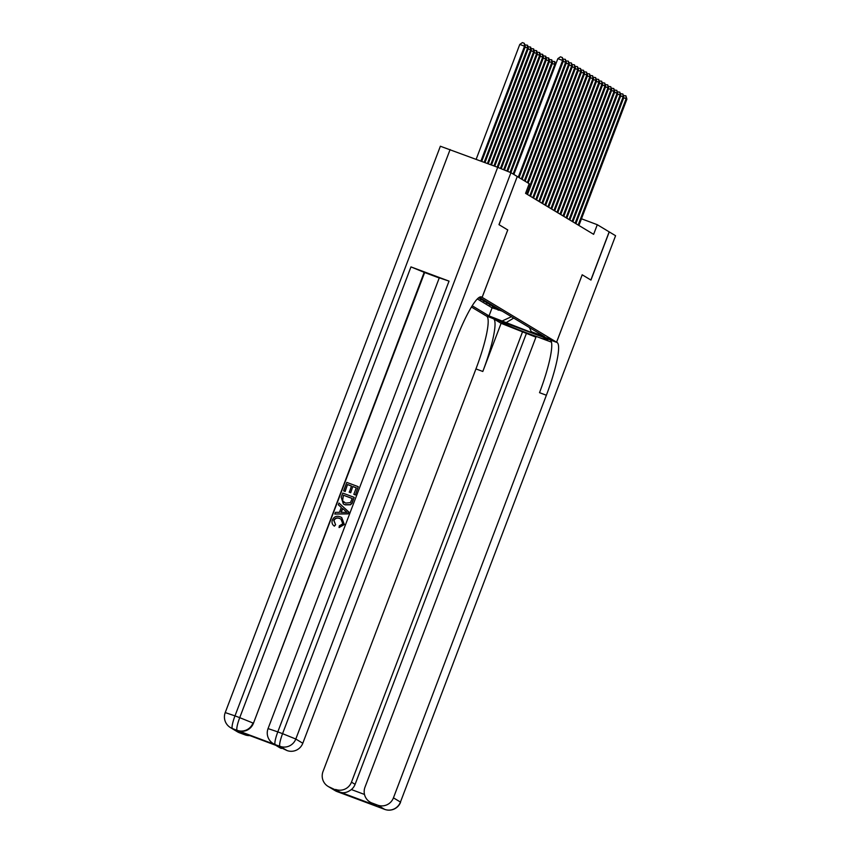 <?xml version="1.0" encoding="UTF-8"?>
<svg xmlns="http://www.w3.org/2000/svg" width="852" height="852" viewBox="0 0 852 852"><rect width="100%" height="100%" fill="white"/><g stroke="black" fill="none" stroke-linecap="round" stroke-linejoin="round"><path stroke-width="1.28" d="M549.391 338.958L537.133 334.346L549.391 338.958M471.433 307.018L486.141 315.868L556.569 342.195L481.593 297.039A51.546 8.68 110.5 0 0 481.348 296.922A51.546 8.68 110.5 0 0 455.745 340.651L302.801 743.253A12.365 12.184 121.1 0 1 286.996 750.537L279.988 746.32L275.686 744.818A12.365 12.184 121.1 0 1 273.694 743.849L273.236 743.583A12.365 12.184 -58.9 0 0 275.228 744.542A12.365 2.087 110.5 0 1 277.805 731.889L282.566 733.668L497.696 167.322L510.934 172.69L517.26 176.502L498.963 224.651L507.728 229.933L499.059 224.715L517.249 176.513M484.202 300.309L480.453 298.914M487.227 302.13L483.478 300.735M490.251 303.951L486.513 302.556M493.276 305.772L489.538 304.377M496.301 307.604L492.562 306.198M499.336 309.425L495.587 308.019M517.345 176.556L529.22 183.702L525.567 193.34L593.631 234.332L597.295 224.704L581.458 218.783M480.698 296.826L482.147 297.369L507.749 229.944L482.115 297.348L480.709 296.826M529.433 327.551L531.275 331.705L544.609 336.689L479.271 297.337M531.275 331.705L534.609 333.718L489.027 315.911L472.2 305.783M477.344 298.935L492.094 307.828L498.612 309.84M502.36 311.246L496.652 309.116L498.473 310.203M501.146 310.511L495.449 308.381M498.122 308.69L492.424 306.56M495.097 306.869L489.399 304.739M492.073 305.048L486.375 302.918M489.048 303.227L483.35 301.097M486.023 301.406L480.315 299.276M482.999 299.584L478.483 297.891M478.856 297.614L481.178 298.488M479.964 297.763L479.112 297.444M551.478 342.153L536.217 336.444L364.986 787.205A12.365 12.184 -58.9 0 0 370.024 802.073L376.552 805.768L340.204 792.179L330.043 787.344L337.051 791.561L384.635 809.357L377.638 805.14A12.365 12.184 -58.9 0 0 393.443 797.845L400.451 802.062L615.581 235.716L609.255 231.914L590.968 280.074L582.172 274.781L590.873 280.02L609.169 231.861L597.295 224.704M557.112 342.525A51.546 8.68 -69.5 0 1 546.377 395.243L539.529 392.676A51.546 8.68 -69.5 0 0 550.254 339.969L557.112 342.525L556.601 342.216L582.204 274.791L556.569 342.195M492.094 307.828L489.027 315.911M502.35 320.895L511.424 316.71M505.673 322.897L513.713 318.084M518.293 177.12L562.608 60.439L563.364 60.897L519.049 177.578M513.862 174.458L557.847 58.66L562.608 60.439L562.363 57.542L563.364 60.897M557.847 58.66L560.456 56.828L562.363 57.542M481.731 161.358L525.301 46.668L524.534 46.21L519.784 44.432L476.161 159.271M519.784 44.432L522.382 42.6L524.289 43.314L524.534 46.21L480.911 161.049M524.289 43.314L525.301 46.668M339.959 518.655C337.349 517.505 335.347 518.122 333.973 520.497L335.603 524.8L334.367 526.153C332.195 524.608 331.524 522.564 332.355 520.008C334.016 516.578 336.668 515.524 340.331 516.876L341.727 517.537L344.325 524.502L339.075 527.569L339.341 525.812L342.792 523.788L340.949 519.092L339.724 518.506L341.066 519.166M341.727 517.537L344.325 524.502M338.968 503.053L348.883 512.052L348.191 513.894L334.783 514.065L335.443 512.34L339.458 512.329L341.322 507.409L338.308 504.778L338.968 503.053L348.649 511.903L347.946 513.745L334.783 514.065M345.156 491.487L343.601 490.848L346.807 482.402L358.234 486.673L355.38 494.969L353.814 494.33L356.296 487.813L352.781 486.492L350.715 492.712L349.395 492.222L351.461 486.002L347.51 484.522L345.156 491.487L343.601 490.848M356.274 487.855L353.026 486.641M351.439 486.055L347.754 484.671M449.036 281.128L277.805 731.889L268.06 728.588L439.291 277.827L449.036 281.128L410.962 266.9L424.658 272.534L253.427 723.295A12.365 12.184 121.1 0 1 237.612 730.579L275.686 744.818M424.658 272.534L439.227 277.976M354.176 497.344L351.982 503.415L350.523 504.799L345.166 504.863L343.367 503.969L341.183 497.206L342.76 493.074L354.176 497.344L351.738 503.276L350.278 504.65L344.922 504.714L343.367 503.969M276.836 745.702L240.488 732.113L276.836 745.702L286.996 750.537M281.373 748.439A12.365 12.184 121.1 0 1 279.381 747.481L275.814 745.33M450.112 149.537L234.982 715.882L225.226 712.581L440.367 146.235L497.696 167.322M249.796 735.596A12.365 12.184 121.1 0 1 245.025 734.85L240.488 732.113M237.612 730.579L232.404 728.535L239.401 732.752L245.025 734.85M239.401 732.752A12.365 12.184 121.1 0 1 237.41 731.793L230.413 727.565A12.365 12.184 -58.9 0 0 232.404 728.535A12.365 2.087 110.5 0 1 234.982 715.882L239.731 717.661L410.962 266.9M347.51 484.522L344.922 491.338M352.781 486.492L350.715 492.712M350.47 492.573L349.15 492.083M358.234 486.673L355.38 494.969M355.135 494.82L353.814 494.33M343.452 495.193L342.323 500.603L345.571 503.095L350.385 502.648L352.238 498.473L343.452 495.193L342.568 500.752L344.176 502.446M352.227 498.526L343.697 495.342M345.166 510.753L342.451 508.388L340.96 512.34L346.977 512.329L345.166 510.753M342.674 508.58L341.258 512.34M339.724 518.506C337.104 517.366 335.102 517.973 333.728 520.348L333.973 520.497M333.728 520.348L335.603 524.8M344.08 524.353L339.075 527.569M335.358 524.662L334.367 526.153M535.94 337.168L501.093 323.313L493.532 318.765L486.162 315.89L499.964 321.044L504.703 323.898A23.196 0.714 -159.2 0 0 527.697 333.27A23.196 0.714 -159.2 0 0 547.793 340.14A23.196 0.714 -159.2 0 0 547.527 339.905L542.799 337.062L556.601 342.216M335.656 789.442A12.365 12.184 -58.9 0 0 351.471 782.157L355.103 784.341A12.365 12.184 121.1 0 1 351.375 789.548L364.496 794.458M522.702 331.396L351.471 782.157M493.532 318.765A51.546 8.68 -69.5 0 1 482.807 371.472L501.093 323.313M486.684 316.198A51.546 8.68 -69.5 0 1 475.948 368.916L323.014 771.518A12.365 12.184 -58.9 0 0 330.043 787.344M615.581 235.716L400.451 802.062A12.365 12.184 121.1 0 1 384.635 809.357A12.365 2.087 -69.5 0 0 384.699 809.379A12.365 12.365 0 0 0 400.589 802.19M370.024 802.073A12.365 12.184 -58.9 0 0 372.015 803.031L376.552 805.768M377.638 805.14L372.015 803.031M546.377 395.243L393.443 797.845M526.334 333.579L355.103 784.341M340.204 792.179C343.59 793.446 347.318 792.573 351.375 789.548M521.317 178.941L565.632 62.271L566.388 62.718L522.074 179.399M562.948 59.022L565.387 59.363L565.632 62.271L563.193 61.355M565.387 59.363L566.388 62.718M524.342 180.762L568.657 64.092L569.413 64.539L525.098 181.22M565.973 60.854L568.412 61.184L568.657 64.092L566.218 63.176M568.412 61.184L569.413 64.539M527.367 182.584L571.681 65.913L572.438 66.371L528.123 183.042M568.998 62.675L571.436 63.005L571.681 65.913L569.242 64.997M571.436 63.005L572.438 66.371M526.728 194.043L574.706 67.734L575.462 68.192L527.484 194.49M572.022 64.496L574.461 64.837L574.706 67.734L572.267 66.818M574.461 64.837L575.462 68.192M484.98 162.572L528.325 48.489L527.569 48.032L484.17 162.274M524.885 44.794L527.622 45.316L528.325 48.489M527.313 45.135L527.569 48.032L525.12 47.126M488.239 163.786L531.35 50.311L530.594 49.853L487.429 163.488M527.91 46.615L530.647 47.137L531.35 50.311M530.338 46.956L530.594 49.853L528.144 48.947M491.498 165.011L534.374 52.132L533.618 51.684L490.677 164.702M530.934 48.436L533.672 48.958L534.374 52.132M533.363 48.777L533.618 51.684L531.169 50.769M494.746 166.225L537.399 53.953L536.643 53.506L493.936 165.916M533.959 50.268L536.696 50.779L537.399 53.953M536.387 50.598L536.643 53.506L534.204 52.59M529.752 195.864L577.741 69.555L578.497 70.013L530.508 196.311M575.057 66.318L577.486 66.658L577.741 69.555L575.292 68.639M577.486 66.658L578.497 70.013M498.005 167.439L540.424 55.785L539.667 55.327L497.195 167.141M536.984 52.089L539.721 52.6L540.424 55.785M539.412 52.419L539.667 55.327L537.229 54.411M532.788 197.685L580.766 71.376L581.522 71.834L533.544 198.143M578.082 68.139L580.51 68.479L580.766 71.376L578.316 70.46M580.51 68.479L581.522 71.834M501.253 168.675L543.448 57.606L542.692 57.148L500.443 168.366M540.008 53.91L542.745 54.432L543.448 57.606M542.447 54.24L542.692 57.148L540.253 56.232M535.812 199.506L583.79 73.197L584.547 73.655L536.568 199.964M581.107 69.96L583.535 70.301L583.79 73.197L581.341 72.292M583.535 70.301L584.547 73.655M504.49 169.942L546.473 59.427L545.717 58.969L503.681 169.623M543.033 55.731L545.77 56.253L546.473 59.427M545.472 56.072L545.717 58.969L543.278 58.053M538.837 201.328L586.815 75.019L587.571 75.477L539.593 201.786M584.131 71.781L586.559 72.122L586.815 75.019L584.365 74.113M586.559 72.122L587.571 75.477M507.717 171.241L549.497 61.248L548.741 60.79L506.908 170.911M546.057 57.553L548.794 58.074L549.497 61.248M548.496 57.893L548.741 60.79L546.302 59.874M541.861 203.149L589.84 76.84L590.596 77.298L542.617 203.607M587.156 73.602L589.584 73.943L589.84 76.84L587.401 75.934M589.584 73.943L590.596 77.298M510.891 172.668L552.522 63.069L551.766 62.611L510.114 172.274M549.082 59.374L551.819 59.896L552.522 63.069M551.521 59.715L551.766 62.611L549.327 61.695M544.886 204.97L592.864 78.672L593.62 79.119L545.642 205.428M590.18 75.423L592.609 75.764L592.864 78.672L590.425 77.756M592.609 75.764L593.62 79.119M555.493 64.858L554.79 64.432L513.16 174.032M552.107 61.195L554.844 61.717L555.525 64.784M554.546 61.536L554.79 64.432L552.352 63.527M547.911 206.791L595.889 80.493L596.645 80.94L548.667 207.249M593.205 77.255L595.644 77.585L595.889 80.493L593.45 79.577M595.644 77.585L596.645 80.94M555.131 63.016L556.26 62.867M550.935 208.612L598.913 82.314L599.67 82.772L551.691 209.07M596.23 79.076L598.668 79.406L598.913 82.314L596.475 81.398M598.668 79.406L599.67 82.772M553.96 210.444L601.938 84.135L602.694 84.593L554.716 210.891M599.254 80.897L601.693 81.228L601.938 84.135L599.499 83.219M601.693 81.228L602.694 84.593M556.984 212.265L604.963 85.956L605.719 86.414L557.74 212.712M602.279 82.719L604.718 83.059L604.963 85.956L602.524 85.04M604.718 83.059L605.719 86.414M560.009 214.086L607.987 87.777L608.743 88.235L560.765 214.544M605.303 84.54L607.742 84.88L607.987 87.777L605.548 86.861M607.742 84.88L608.743 88.235M563.034 215.907L611.012 89.598L611.768 90.056L563.79 216.365M608.328 86.361L610.767 86.702L611.012 89.598L608.573 88.683M610.767 86.702L611.768 90.056M566.058 217.729L614.036 91.42L614.793 91.878L566.814 218.187M611.353 88.182L613.791 88.523L614.036 91.42L611.598 90.514M613.791 88.523L614.793 91.878M569.083 219.55L617.061 93.241L617.817 93.699L569.839 220.008M614.377 90.003L616.816 90.344L617.061 93.241L614.622 92.335M616.816 90.344L617.817 93.699M572.107 221.371L620.096 95.073L620.852 95.52L572.863 221.829M617.412 91.824L619.841 92.165L620.096 95.073L617.647 94.157M619.841 92.165L620.852 95.52M575.143 223.192L623.121 96.894L623.877 97.341L575.899 223.65M620.437 93.645L622.865 93.986L623.121 96.894L620.671 95.978M622.865 93.986L623.877 97.341M578.167 225.013L626.145 98.715L626.902 99.162L578.923 225.471M623.462 95.477L625.89 95.807L626.145 98.715L623.696 97.799M625.89 95.807L626.902 99.162M510.934 172.69L295.804 739.035L302.801 743.253M424.2 272.257L253.427 723.295M295.804 739.035L282.566 733.668A12.365 2.087 -69.5 0 0 279.988 746.32A12.365 12.184 -58.9 0 0 295.804 739.035M252.969 723.018L239.731 717.661A12.365 2.087 -69.5 0 0 237.165 730.313A12.365 12.184 -58.9 0 0 252.969 723.018M482.807 371.472L475.948 368.916M343.271 793.787A12.365 12.184 121.1 0 1 341.812 793.34A12.365 2.087 -69.5 0 0 341.865 793.372A12.365 12.365 0 0 0 343.399 793.83M335.06 790.603A12.365 12.365 0 0 0 337.104 791.593A12.365 2.087 110.5 0 1 337.051 791.561A12.365 12.184 121.1 0 1 335.06 790.603L328.052 786.385M341.94 793.393A12.365 2.087 -69.5 0 1 341.865 793.372L337.104 791.593A12.365 2.087 110.5 0 0 337.168 791.614M384.763 809.4A12.365 2.087 -69.5 0 1 384.699 809.379L379.939 807.6A12.365 2.087 110.5 0 1 379.875 807.579A12.365 12.184 121.1 0 1 378.48 806.951A12.365 12.365 0 0 0 379.939 807.6A12.365 2.087 110.5 0 0 380.003 807.621M505.066 322.951L504.703 323.898M268.06 728.588A12.365 12.365 0 0 0 273.236 743.583M225.226 712.581A12.365 12.365 0 0 0 230.413 727.565"/></g></svg>
